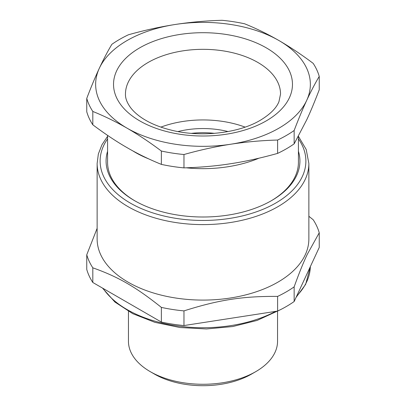 <?xml version="1.0" encoding="UTF-8"?>
<svg xmlns="http://www.w3.org/2000/svg" width="406" height="406" viewBox="0 0 406 406"><rect width="100%" height="100%" fill="white"/><g stroke="black" fill="none" stroke-linecap="round" stroke-linejoin="round"><path stroke-width="0.61" d="M107.575 151.276A96.917 55.957 0 0 0 134.467 200.615A96.917 55.957 0 0 0 230.288 214.744A96.917 55.957 0 0 0 271.533 200.615A96.917 55.957 0 0 0 298.425 151.276M107.575 135.365L107.575 162.268A95.425 55.094 0 0 0 135 200.919M258.942 158.203A95.425 55.094 180 0 1 229.867 166.435A95.425 55.094 180 0 1 186.247 167.81M148.555 158.817A95.425 55.094 180 0 1 132.518 150.712M308.864 163.486A105.864 61.118 180 0 1 291.498 197.027A105.864 61.118 180 0 1 277.856 206.705A105.864 61.118 180 0 1 162.486 219.956A105.864 61.118 180 0 1 97.135 163.486L97.135 238.967A105.864 61.118 0 0 0 162.486 295.436A105.864 61.118 0 0 0 277.856 282.185A105.864 61.118 0 0 0 305.875 253.39A105.864 61.118 0 0 0 308.864 238.967L308.864 163.486L306.2 149.489L298.425 136.34L298.425 162.268A95.425 55.094 180 0 1 271 200.919M308.864 216.286L313.188 219.742A117.791 68.005 180 0 1 319.243 232.79L307.352 254.207C303.338 262.621 298.938 273.502 294.152 286.854A117.791 68.005 180 0 1 286.291 291.868A117.791 68.005 180 0 1 277.608 296.405C242.717 296.131 218.854 299.821 183.964 310.894A117.791 68.005 180 0 1 161.365 307.398C135.822 286.976 118.354 276.892 92.812 267.818A117.791 68.005 180 0 1 86.757 254.775L97.135 228.329M161.365 164.389L161.365 151.032C149.865 142.379 138.441 134.762 127.088 128.179A107.357 61.981 180 0 1 99.303 68.309C95.146 77.292 90.964 87.326 86.757 98.404L86.757 111.762A117.791 68.005 0 0 0 92.812 124.809C105.245 134.087 116.674 141.699 127.088 147.657C137.502 153.727 148.926 159.304 161.365 164.389A117.791 68.005 0 0 0 183.964 167.881C200.056 167.379 214.85 166.11 228.339 164.07L230.786 163.699C245.011 161.558 260.622 158.122 277.608 153.397A117.791 68.005 0 0 0 286.291 148.86A117.791 68.005 0 0 0 294.152 143.846L306.697 119.871C310.509 111.716 314.691 101.688 319.243 89.777L319.243 76.419C315.036 83.484 310.854 91.472 306.697 100.394C302.541 109.376 298.359 119.41 294.152 130.488L294.152 143.846M161.365 307.398L161.365 322.065A117.791 68.005 0 0 0 183.964 325.556L183.964 310.894M277.608 296.405L277.608 311.072L183.964 325.556M277.608 311.072A117.791 68.005 0 0 0 286.291 306.535A117.791 68.005 0 0 0 294.152 301.521L294.152 286.854M319.243 232.79L319.243 247.452L294.152 301.521M161.365 322.065L92.812 282.485A117.791 68.005 0 0 1 86.757 269.437L86.757 254.775M92.812 282.485L92.812 267.818M277.608 153.397L277.608 140.04C261.9 140.461 246.29 141.851 230.786 144.221L228.339 144.607C213.642 147.018 198.849 150.321 183.964 154.524L183.964 167.881M277.608 140.04A117.791 68.005 0 0 0 286.291 135.502A117.791 68.005 0 0 0 294.152 130.488M319.243 76.419A117.791 68.005 0 0 0 313.188 63.377C301.688 54.724 290.265 47.111 278.912 40.524A107.357 61.981 180 0 0 177.671 24.121A107.357 61.981 180 0 0 175.214 24.482A107.357 61.981 180 0 0 99.303 68.309C103.459 59.388 107.641 51.4 111.848 44.335A117.791 68.005 0 0 1 119.709 39.326A117.791 68.005 0 0 1 128.392 34.789C144.1 30.348 159.71 26.913 175.214 24.482L177.661 24.111C192.358 21.975 207.151 20.701 222.036 20.3A117.791 68.005 0 0 1 244.635 23.797C256.135 28.425 267.559 34.002 278.912 40.524A107.357 61.981 180 0 1 306.697 100.394A107.357 61.981 180 0 1 230.786 144.221A107.357 61.981 180 0 1 228.329 144.582A107.357 61.981 180 0 1 127.088 128.179C115.735 121.658 104.312 116.08 92.812 111.452L92.812 124.809M161.365 151.032A117.791 68.005 0 0 0 183.964 154.524M86.757 98.404A117.791 68.005 0 0 0 92.812 111.452M245.107 127.114A77.536 44.761 0 0 0 160.893 127.114M228.045 131.564A62.625 36.154 0 0 0 177.955 131.564M214.495 133.351A59.641 34.434 -0 0 0 191.505 133.351M277.552 311.366L277.552 341.233A74.552 43.041 180 0 1 255.719 371.668A74.552 43.041 180 0 1 255.714 371.668A74.552 43.041 180 0 1 150.281 371.668A74.552 43.041 180 0 1 128.448 341.233L128.448 311.366M150.281 371.668L154.498 374.104A68.589 39.6 0 0 0 251.497 374.104L255.714 371.668M251.497 374.104A68.589 39.6 -0 0 0 251.502 374.104L255.719 371.668M298.425 138.852A102.88 59.398 180 0 1 289.006 193.647A102.88 59.398 180 0 1 275.75 203.051A102.88 59.398 180 0 1 146.256 210.597A102.88 59.398 180 0 1 107.575 138.852M275.674 311.372A107.357 61.981 180 0 1 103.078 288.407M310.346 266.63A107.357 61.981 180 0 1 296.725 295.979M266.26 120.876A89.462 51.648 180 0 1 139.74 120.876A89.462 51.648 180 0 1 139.74 47.832A89.462 51.648 180 0 1 266.26 47.832A89.462 51.648 180 0 1 266.26 120.876M125.464 94.09A77.536 44.761 180 0 1 148.175 62.438A77.536 44.761 180 0 1 232.674 52.734A77.536 44.761 180 0 1 280.536 94.09L278.968 101.596C276.471 108.016 270.249 114.248 260.297 120.283C238.875 133.117 201.346 137.629 171.819 130.275C158.573 127.048 147.825 122.389 139.583 116.289C135.827 113.487 132.843 110.625 130.63 107.702C127.007 102.703 125.287 98.166 125.464 94.09M107.575 136.34L101.936 144.8L98.348 154.006L97.135 163.486M280.231 309.793L257.16 320.415L232.714 326.541L206.441 328.962L179.959 327.53L154.889 322.339L132.767 313.681L114.928 302.049L102.464 288.057M310.346 266.625L305.657 284.362L296.05 297.431"/></g></svg>

